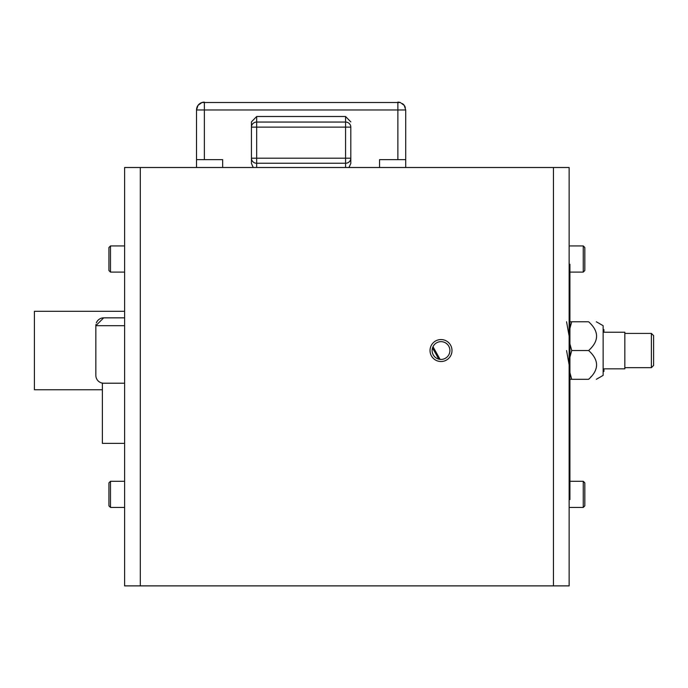 <?xml version="1.0" encoding="UTF-8"?>
<svg xmlns="http://www.w3.org/2000/svg" width="688" height="688" viewBox="0 0 688 688"><rect width="100%" height="100%" fill="white"/><g stroke="black" fill="none" stroke-linecap="round" stroke-linejoin="round"><path stroke-width="1.03" d="M569.139 585.875L553.453 585.875L553.453 167.494L569.139 167.494L569.139 585.875M553.453 167.494L140.3 167.494L140.3 585.875L553.453 585.875M430.026 350.536A10.982 10.982 0 0 1 441.008 339.554A10.982 10.982 0 0 1 451.99 350.536A10.982 10.982 0 0 1 441.008 361.518A10.982 10.982 0 0 1 430.026 350.536M140.3 585.875L124.614 585.875L124.614 167.494L140.3 167.494M432.124 350.536A8.892 8.892 0 0 1 441.008 341.644A8.892 8.892 0 0 1 449.9 350.536A8.892 8.892 0 0 1 441.008 359.428A8.892 8.892 0 0 1 432.124 350.536M653.6 335.632L653.6 365.44L651.381 367.667L651.381 333.413L653.6 335.632M603.135 371.46L603.918 371.46L603.918 368.845L624.833 368.845L624.833 332.235L603.918 332.235L603.918 329.621L603.135 329.621M596.341 379.303L603.135 375.381L603.135 325.699L596.341 321.778M589.358 378.555L588.636 379.303C599.214 379.303 599.214 379.303 588.636 379.303C599.214 379.303 599.214 379.303 588.636 379.303C599.214 369.714 599.214 360.125 588.636 350.536C599.214 340.947 599.214 331.358 588.636 321.778C599.214 321.778 599.214 321.778 588.636 321.778C599.214 321.778 599.214 321.778 588.636 321.778L569.139 321.778M591.207 376.517L590.751 377.041M588.636 350.536L571.711 350.536L569.922 343.905M569.922 328.408L571.711 321.778M569.922 357.175L571.711 350.536M566.568 350.536L569.139 364.915M569.139 379.303L571.711 379.303L569.922 372.664M588.636 379.303L571.711 379.303M566.568 321.778L569.139 336.157M124.614 311.311L34.4 311.311L34.4 389.752L102.383 389.752M124.614 383.216L103.69 383.216A7.843 7.843 0 0 1 95.847 375.373L95.847 325.691A7.843 7.843 0 0 1 95.933 324.53M96.354 322.921A7.843 7.843 0 0 1 102.374 317.959M102.486 317.942A7.843 7.843 0 0 1 103.69 317.847L124.614 317.847M124.614 325.691L95.847 325.691L103.69 317.847M124.614 443.364L102.383 443.364L102.383 383.216L103.69 383.216M438.66 359.11A154.275 154.275 0 0 0 432.468 348.068A154.275 154.275 0 0 1 438.66 359.11M196.519 167.494L196.519 109.968L400.261 109.968M222.671 167.494L222.671 159.65L196.519 159.65M204.37 159.65L204.37 102.125A7.843 7.843 0 0 0 201.945 102.512L400.287 102.512L404.234 105.384L405.714 109.968L405.714 159.65L379.561 159.65L379.561 167.494M405.714 167.494L405.714 109.968L397.87 109.968L397.87 159.65M400.175 102.469L400.287 102.512A7.843 7.843 0 0 0 397.87 102.125L397.87 109.968M405.327 107.543A7.843 7.843 0 0 0 403.968 105.032L404.054 105.152M404.621 105.986L404.69 106.107A7.843 7.843 0 0 0 402.48 103.63M350.803 163.417L350.803 158.18L350.803 163.417L348.988 167.494M350.803 127.125L345.565 127.125L345.565 122.051A5.229 5.074 0 0 1 350.803 127.125L350.803 158.18A5.229 5.074 180 0 1 345.565 163.254L345.565 158.18L350.803 158.18M253.244 167.494L251.43 163.417L251.43 121.896L256.667 116.504L345.565 116.504L350.803 121.896M201.945 102.512L197.998 105.384L196.519 109.968A7.843 7.843 0 0 1 196.906 107.543A7.843 7.843 0 0 0 196.519 109.968M199.752 103.63A7.843 7.843 0 0 1 201.507 102.667A7.843 7.843 0 0 0 196.906 107.543M197.92 105.505A7.843 7.843 0 0 0 197.542 106.107A7.843 7.843 0 0 1 197.92 105.505M345.565 116.504L345.565 122.051L256.667 122.051L256.667 127.125L345.565 127.125L345.565 158.18L256.667 158.18L256.667 163.254A5.229 5.074 180 0 1 251.43 158.18L256.667 158.18L256.667 127.125L251.43 127.125A5.229 5.074 0 0 1 256.667 122.051L256.667 116.504M251.43 163.417L251.43 158.18M569.922 481.282L583.261 481.282L583.261 507.426L569.139 507.426M583.261 507.426L584.826 505.861L584.826 482.847L583.261 481.282M569.139 245.943L583.261 245.943L583.261 272.095L569.922 272.095M583.261 272.095L584.826 270.522L584.826 247.508L583.261 245.943M569.139 264.244L569.922 264.244L569.922 499.583L569.139 499.583M124.614 507.426L110.493 507.426L110.493 481.282L124.614 481.282M110.493 481.282L108.928 482.847L108.928 505.861L110.493 507.426M124.614 272.095L110.493 272.095L110.493 245.943L124.614 245.943M110.493 245.943L108.928 247.508L108.928 270.522L110.493 272.095M345.565 167.494L345.565 163.254L256.667 163.254L256.667 167.494M569.922 495.661L569.139 495.661M569.922 268.165L569.139 268.165M624.833 333.413L651.381 333.413M624.833 367.667L651.381 367.667M432.993 346.7L440.096 359.377"/></g></svg>
